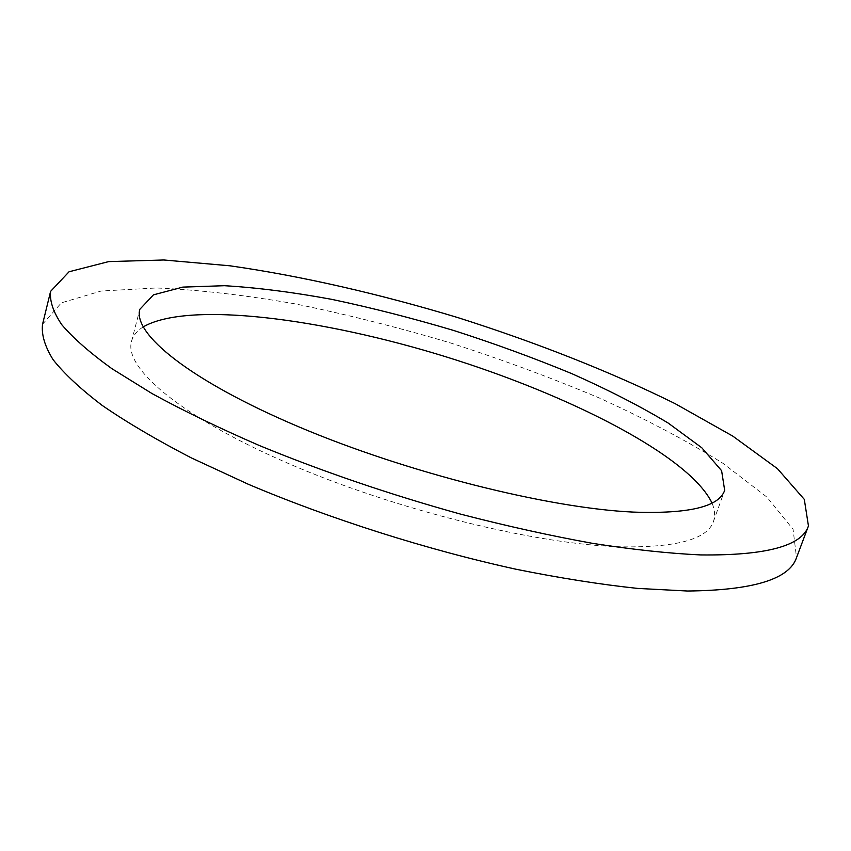 <?xml version="1.0" encoding="UTF-8"?>
<svg xmlns="http://www.w3.org/2000/svg" width="851" height="851" viewBox="0 0 851 851"><rect width="100%" height="100%" fill="white"/><g stroke="black" fill="none" stroke-linecap="round" stroke-linejoin="round"><path stroke-width="0.64" stroke-dasharray="4.25 3.19" d="M143.149 326.933C136.958 330.837 133.096 335.645 131.533 341.347C123.682 367.515 179.508 416.213 287.212 462.976C394.63 509.717 536.46 544.619 621.134 546.821C676.705 547.661 707.468 539.215 713.436 521.482C715.372 515.887 714.893 509.738 712 503.026M42.55 324.263L61.368 302.85L101.152 291.021L156.446 287.968C199.208 289.829 245.545 295.159 295.457 303.935C346.378 314.359 397.864 327.305 449.924 342.772C501.622 359.42 551.416 377.833 599.317 397.991C645.462 418.947 686.704 440.733 723.042 463.359L766.932 497.122L793.079 529.354L796.515 557.65M713.436 521.482L724.68 490.314M131.533 341.347L139.862 309.275"/><path stroke-width="1.28" d="M633.208 512.089C548.629 508.228 406.108 472.496 297.797 426.415C189.188 380.312 132.49 333.549 139.862 309.275L153.467 294.84L182.805 287.106L224.451 285.702C257.098 287.638 292.914 292.201 331.901 299.382C371.876 307.839 412.48 318.21 453.732 330.486C494.697 343.655 534.056 358.048 571.819 373.653C608.05 389.758 640.175 406.225 668.205 423.075L701.777 447.754L721.616 470.709L724.68 490.314C719.18 506.792 688.693 514.047 633.208 512.089M712 503.026C689.48 455.955 569.489 395.055 445.616 356.707C321.731 318.359 188.316 300.818 143.149 326.933M700.533 554.926C765.943 555.66 801.919 546.002 808.45 525.961L804.301 499.377L777.42 468.656L732.817 436.137L675.045 403.608C610.369 371.632 535.641 342.272 457.732 317.561C379.482 293.935 301.233 275.947 229.813 265.789L163.764 259.981L108.588 261.619L69.048 271.777L50.603 291.361C49.539 300.924 53.251 312.019 61.74 324.656C73.175 338.113 89.898 352.793 111.896 368.674L152.095 393.609C183.635 410.873 219.398 428.181 259.395 445.541C322.901 471.667 390.024 494.537 460.753 514.174C506.802 526.088 550.799 535.822 592.743 543.385C632.772 549.586 668.705 553.427 700.533 554.926M808.45 525.961L796.515 557.65C789.388 579.212 753.061 590.339 687.512 591.019L637.537 588.403C600.178 584.424 559.66 578.031 516.004 569.234C426.915 549.725 330.486 519.089 248.386 484.293L191.188 457.827C156.722 439.967 127.129 422.543 102.397 405.565C80.696 389.088 64.251 373.78 53.07 359.643C44.816 346.314 41.305 334.528 42.55 324.263L50.603 291.361"/></g></svg>
